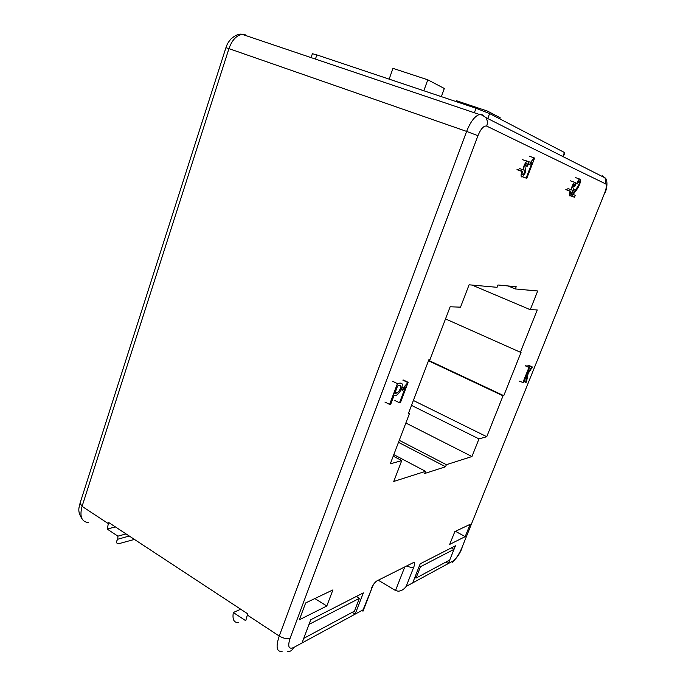 <?xml version="1.0" encoding="UTF-8"?>
<svg xmlns="http://www.w3.org/2000/svg" width="686" height="686" viewBox="0 0 686 686"><rect width="100%" height="100%" fill="white"/><g stroke="black" fill="none" stroke-linecap="round" stroke-linejoin="round"><path stroke-width="1.03" d="M499.768 118.85L500.188 117.743L487.575 111.132L456.267 100.653L455.941 101.537M487.575 111.132L487.094 112.41M441.355 96.64L444.322 88.477L427.781 79.808L392.967 68.351L389.159 79.139M427.781 79.808L423.828 90.766M311.092 57.615L312.404 53.705L316.846 54.897L476.024 108.268L489.607 113.559L564.424 152.498L562.846 156.528M563.266 156.742L564.818 152.798L564.424 152.498M419.335 566.019L420.509 566.696L454.012 549.349L451.362 547.874M414.824 577.432L415.999 578.109L449.742 559.999L454.012 549.349M420.509 566.696L415.999 578.109M359.395 598.329L309 624.414L303.752 638.357L354.456 611.14L359.395 598.329L356.326 596.451M566.473 189.525L570.066 191.162C569.063 194.764 569.097 196.299 570.177 195.767C572.939 193.006 574.148 189.147 572.999 187.767L572.733 186.738L574.062 184.097C574.688 183.728 574.714 184.568 574.148 186.601L574.799 186.498C575.828 183.737 575.768 182.347 574.628 182.322C572.141 184.68 570.966 188.667 572.098 190.091C572.527 191.48 572.081 192.792 570.752 194.027C570.015 194.164 570.006 193.178 570.718 191.051M572.819 186.129L574.148 186.601M565.813 189.636L570.066 191.162M575.494 183.179L577.123 184.045L579.173 180.821C580.57 181.584 579.284 184.697 575.314 190.151L571.661 196.119L574.491 197.242L575.262 195.296L573.179 194.464L575.357 191.394C579.456 186.815 581.788 179.543 579.704 179.072C578.907 179.278 577.904 180.787 576.694 183.608M570.418 195.673L571.661 196.119M570.315 195.733L574.491 197.242M575.511 183.479L577.123 184.045M522.38 176.765L526.779 178.351L534.608 158.106L534.171 157.909L530.57 162.333L529.643 164.726L532.199 162.316L526.111 178.086L526.779 178.351M522.415 176.756L526.111 178.086M528.126 164.186L529.643 164.726M525.828 160.661L530.57 162.333M529.438 156.254L534.171 157.909M517.827 169.579L522.586 171.286L521.746 171.38C520.7 175.667 520.88 177.477 522.278 176.799C523.958 175.453 525.082 173.627 525.648 171.311L524.901 166.329L526.411 163.311C527.208 162.856 527.32 163.834 526.728 166.261L527.56 166.175C528.717 162.942 528.529 161.304 526.994 161.261C523.95 164.048 522.775 168.464 524.31 170.239C524.962 171.852 524.49 173.369 522.878 174.784C521.9 174.964 521.806 173.798 522.586 171.286M524.97 165.635L526.728 166.261M516.978 169.674L521.746 171.38M238.599 622.434C234.003 622.939 232.245 619.63 233.309 612.504L245.734 620.719L247.329 615.05L279.236 636.042C275.643 646.898 276.595 652 282.1 651.357M352.227 612.341L355.125 614.142L363.331 592.875L310.758 619.741L302.003 642.988L363.065 609.828L362.971 611.252M363.065 609.828L371.992 587.945M373.638 584.24L376.914 580.888L413.281 562.649C414.841 562.16 415.013 563.635 413.787 567.082L406.163 586.436C403.865 589.497 401.173 591.092 398.086 591.195L395.522 590.5L378.672 580.467M407.15 566.173C410.091 567.365 412.303 567.674 413.787 567.082M406.163 586.436L448.327 563.54L445.806 562.108M88.443 522.569C81.54 521.832 79.422 516.421 82.071 506.354L108.379 523.658L108.74 522.543L247.757 613.867L247.329 615.05M465.185 536.632L470.133 524.318L454.809 531.641L449.716 544.384L465.185 536.632L455.487 531.316M326.802 606.012L299.353 619.775L305.647 602.943L332.907 589.917L326.802 606.012L314.857 598.544M412.672 582.903L420.218 563.798L455.444 545.79L448.327 563.54L452.992 561.002C456.027 558.858 458.951 554.562 461.755 548.105L604.658 193.015L461.755 548.105M445.514 318.904L520.4 352.252L537.249 309.943L530.261 309.686L537.695 290.975L515.34 288.96L508.137 285.968M520.4 352.252L521.111 352.192L503.773 395.676L503.035 395.813L428.493 360.767M399.269 440.301L446.372 464.688L471.959 456.533L478.965 438.894L486.751 436.708L503.035 395.813M446.372 464.688L445.566 466.754L424.694 473.494L425.534 471.325L393.807 454.629M408.633 412.938L409.516 413.384L390.3 463.83L401.747 460.615L393.764 481.452L425.534 471.325M409.516 413.384L408.384 413.598L428.982 359.498L430.079 359.404L450.136 306.779L460.52 307.156L469.087 284.801L497.067 287.314L497.967 284.99L516.215 286.739L515.34 288.96M240.717 609.245L233.309 612.504M108.379 523.658L107.17 529.06L115.377 526.899M107.17 529.06L117.898 536.16L126.053 533.914M134.422 539.41L119.793 543.423C116.157 543.844 115.497 542.446 117.795 539.23L129.26 536.023M117.898 536.16L117.795 539.23M486.751 436.708L413.375 400.47M471.959 456.533L405.855 423.005M472.037 285.067L530.261 309.686M393.241 456.13L401.747 460.615M503.773 395.676L428.647 360.373M445.566 466.754L398.497 442.333M478.965 438.894L411.506 405.383M384.915 402.039L389.614 404.397L390.737 404.208L393.901 395.796L396.328 395.419C399.784 392.795 401.764 389.374 402.27 385.155C402.528 383.122 400.916 382.617 397.426 383.637L389.614 404.397M392.692 381.313L397.426 383.637M397.614 385.935C402.613 383.268 401.07 389.734 397.108 393.027L394.819 393.37L397.614 385.935M399.492 402.793L400.444 402.631L408.127 382.316L403.274 387.864L402.365 390.265L405.469 386.973L399.492 402.793L394.862 400.478M401.01 389.597L402.365 390.265M401.867 387.178L403.274 387.864M402.854 380.121L407.518 382.394M403.471 380.053L408.127 382.316M519.105 381.056L523.401 382.659L527.148 374.933L525.656 382.291L526.419 382.162L528.151 373.433L532.43 367.019L531.633 367.121L526.574 374.762L529.532 367.379L528.94 367.456L522.801 382.754M525.227 365.775L528.94 367.456M525.828 365.707L529.532 367.379M527.946 365.458L531.633 367.121M528.752 365.364L532.43 367.019M523.872 381.476L525.656 382.291M487.737 118.541L489.607 113.559M474.352 112.761L476.024 108.268M316.846 54.897L315.431 59.082M567.871 188.573L572.098 190.091M573.393 189.456L575.314 190.151M519.559 168.542L524.31 170.239M603.14 176.902L602.299 175.796L605.086 177.854L605.747 183.934L486.7 126.095C487.763 122.974 487.489 120.144 485.877 117.606L482.078 114.708L479.428 114.476C474.729 116.174 470.459 121.816 466.626 131.412L228.935 48.629C232.04 40.071 236.473 35.312 242.227 34.351L245.708 34.935L243.307 34.72M604.863 193.118C607.367 188.504 607.779 179.629 605.138 177.914L485.868 117.589C482.687 115.274 480.543 114.228 479.428 114.476L242.227 34.351C239.062 33.571 235.247 35.157 230.788 39.119C226.491 44.556 227.495 44.075 225.917 47.686L228.935 48.629L82.071 506.354L80.056 503.172L225.917 47.703M404.551 567.476L395.522 590.5M287.245 651.468C290.187 651.794 292.287 650.5 293.548 647.584L302.003 642.988M466.626 131.412L477.945 135.699L290.178 638.014C287.108 639.155 283.464 638.495 279.236 636.042L466.626 131.412M486.7 126.095C483.802 125.521 480.877 128.719 477.945 135.699M604.658 193.015C606.484 188.084 606.853 185.057 605.747 183.934M290.178 638.014C287.494 646.401 288.617 649.591 293.548 647.584M371.177 588.862C372.867 584.918 374.779 582.268 376.914 580.888M570.315 193.864L570.752 194.027M570.375 180.821L574.628 182.322M575.485 177.588L579.704 179.072M522.235 174.553L522.878 174.784M522.217 159.572L526.994 161.261M363.074 610.994L371.898 588.185M452.177 562.383C456.893 558.052 460.212 553.182 462.124 547.762M373.484 584.463L372.018 587.876M82.011 518.813C76.806 510.65 79.37 507.134 80.056 503.172M395.282 392.126L397.108 393.027"/></g></svg>
